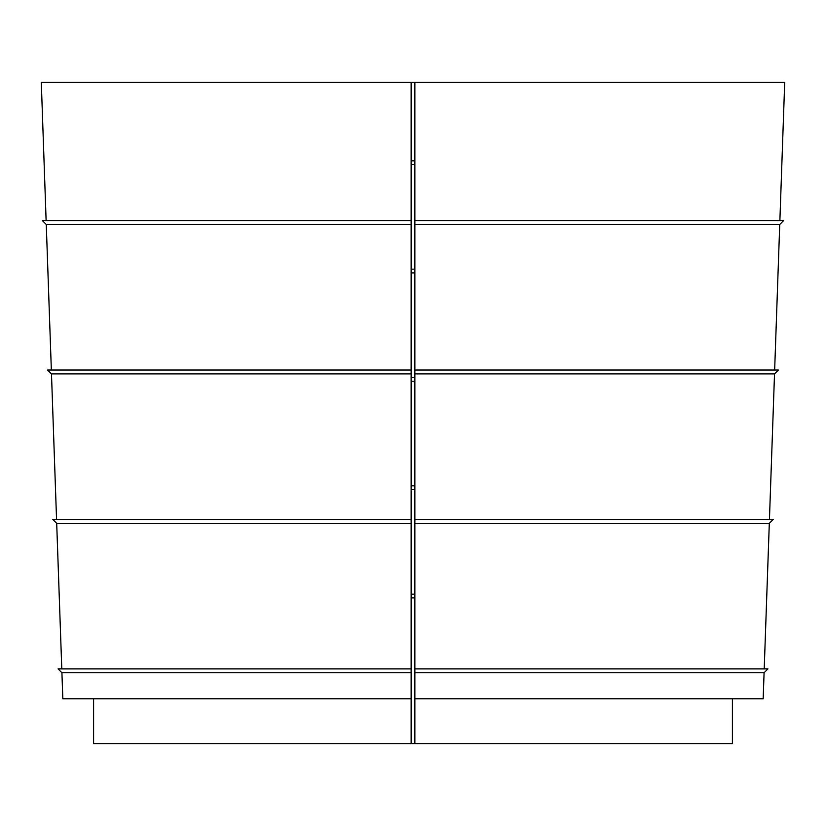 <?xml version="1.0" encoding="UTF-8"?>
<svg xmlns="http://www.w3.org/2000/svg" width="826" height="826" viewBox="0 0 826 826"><rect width="100%" height="100%" fill="white"/><g stroke="black" fill="none" stroke-linecap="round" stroke-linejoin="round"><path stroke-width="1.24" d="M764.215 668.895L769.305 523.333L414.869 523.333L414.869 743.606L732.404 743.606L732.404 698.775M769.44 519.471L774.52 373.91L414.869 373.91L414.869 523.333M774.654 370.038L779.734 224.486L414.869 224.486L414.869 373.91M414.869 224.486L414.869 220.614L783.606 220.614L779.734 224.486M779.878 220.614L784.7 82.393L414.869 82.393L414.869 220.614M774.52 373.91L778.391 370.038L414.869 370.038M769.305 523.333L773.177 519.471L414.869 519.471M414.869 698.775L763.172 698.775L764.081 672.767L414.869 672.767M764.081 672.767L767.953 668.895L414.869 668.895M61.785 668.895L56.695 523.333L52.823 519.471L411.131 519.471L411.131 373.91L51.48 373.91L47.609 370.038L411.131 370.038L411.131 224.486L46.266 224.486L42.394 220.614L411.131 220.614L411.131 224.486M56.695 523.333L411.131 523.333L411.131 668.895L58.047 668.895L61.919 672.767L411.131 672.767L411.131 668.895M56.56 519.471L51.48 373.91M51.346 370.038L46.266 224.486M414.869 82.393L41.3 82.393L46.122 220.614M411.131 82.393L411.131 220.614M411.131 373.91L411.131 370.038M411.131 523.333L411.131 519.471M414.869 743.606L93.596 743.606L93.596 698.775M411.131 743.606L411.131 698.775L62.828 698.775L61.919 672.767M411.131 672.767L411.131 698.775M411.131 164.581L414.869 164.581M411.131 160.843L414.869 160.843M414.869 269.173L411.131 269.173M411.131 272.91L414.869 272.91M414.869 377.513L411.131 377.513M411.131 381.251L414.869 381.251M414.869 485.843L411.131 485.843M411.131 489.581L414.869 489.581M414.869 594.183L411.131 594.183M411.131 597.921L414.869 597.921"/></g></svg>
